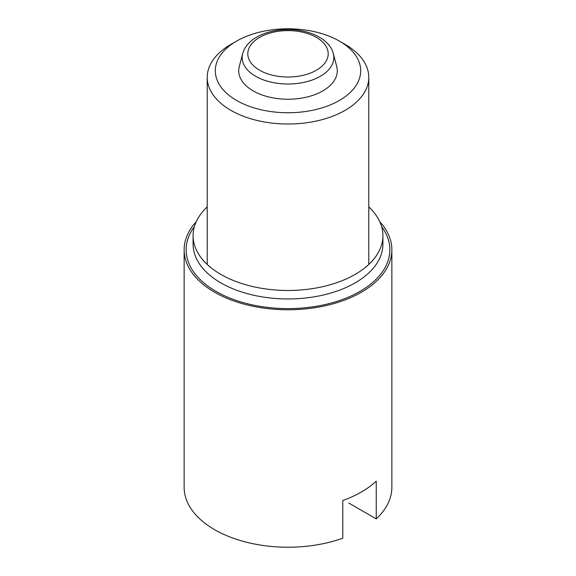 <?xml version="1.0" encoding="UTF-8"?>
<svg xmlns="http://www.w3.org/2000/svg" width="576" height="576" viewBox="0 0 576 576"><rect width="100%" height="100%" fill="white"/><g stroke="black" fill="none" stroke-linecap="round" stroke-linejoin="round"><path stroke-width="0.86" d="M196.186 221.774A103.86 59.962 0 0 0 184.14 249.804L184.14 487.253A103.86 59.962 0 0 0 237.514 539.654A103.86 59.962 0 0 0 342.785 538.2L342.785 500.508A103.86 59.962 180 0 0 376.236 481.19L376.236 518.882A103.86 59.962 0 0 0 391.86 487.253L391.86 249.804A103.86 59.962 0 0 0 379.814 221.774M184.14 249.804A103.86 59.962 0 0 0 288 309.766A103.86 59.962 0 0 0 391.86 249.804M348.768 503.021L376.236 518.882M207.216 206.899A94.918 54.799 0 0 0 193.082 235.67A94.918 54.799 0 0 0 288 290.47A94.918 54.799 0 0 0 382.918 235.67A94.918 54.799 0 0 0 368.784 206.899M339.408 100.454A72.706 41.976 180 0 1 236.592 100.454A72.706 41.976 180 0 1 236.592 41.098A72.706 41.976 180 0 1 339.408 41.098A72.706 41.976 180 0 1 339.408 100.454M333.31 53.568L336.715 66.499A49.277 28.447 180 0 1 322.841 90.893A49.277 28.447 180 0 1 265.766 96.163A49.277 28.447 180 0 1 239.285 66.499L242.69 53.568C244.822 46.274 250.142 40.435 258.653 36.058C267.113 31.817 276.797 29.65 287.705 29.556C309.355 29.311 329.76 39.154 333.31 53.568A45.828 26.46 180 0 1 320.407 76.255A45.828 26.46 180 0 1 267.322 81.158A45.828 26.46 180 0 1 242.69 53.568M339.408 41.098L345.125 44.395A80.784 46.642 180 0 1 368.784 77.371A80.784 46.642 180 0 1 345.118 110.347A80.784 46.642 180 0 1 257.083 120.456A80.784 46.642 180 0 1 207.216 77.371A80.784 46.642 180 0 1 230.875 44.395L236.592 41.098M193.082 235.67L193.082 244.152A94.918 54.799 0 0 0 288 298.951A94.918 54.799 0 0 0 382.918 244.152L382.918 235.67M194.371 226.67A101.844 58.795 0 0 0 288 308.599A101.844 58.795 0 0 0 381.629 226.67M316.418 70.222A40.183 23.198 180 0 1 249.185 59.818A40.183 23.198 180 0 1 298.404 31.406A40.183 23.198 180 0 1 316.418 70.222M207.216 77.371L207.216 264.442M368.784 77.371L368.784 264.442"/></g></svg>
